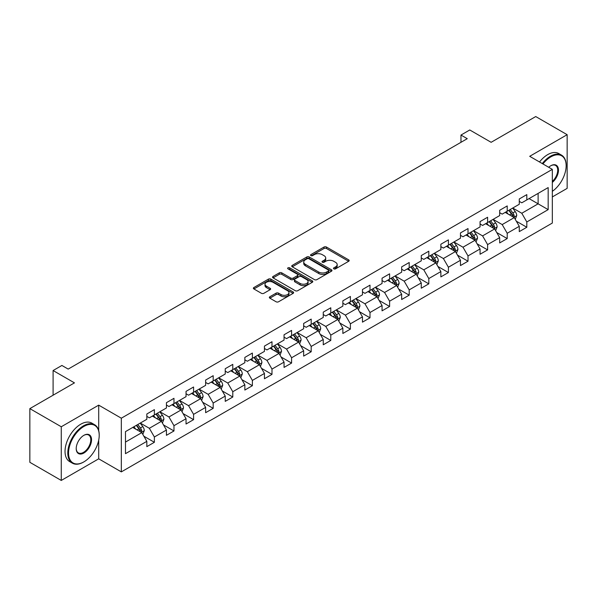 <?xml version="1.0" encoding="UTF-8"?>
<svg xmlns="http://www.w3.org/2000/svg" width="597" height="597" viewBox="0 0 597 597"><rect width="100%" height="100%" fill="white"/><g stroke="black" fill="none" stroke-linecap="round" stroke-linejoin="round"><path stroke-width="0.9" d="M333.842 268.851A1.224 0.701 0 0 0 335.574 268.851L348.678 261.285A1.746 1.007 0 0 0 349.185 260.568A1.746 1.007 0 0 0 348.678 259.859L326.477 247.039A1.746 1.007 0 0 0 324.007 247.039L310.903 254.606A1.224 0.701 0 0 0 310.544 255.106A1.224 0.701 0 0 0 310.903 255.606A1.224 0.701 0 0 0 312.627 255.606L314.328 254.628A5.582 3.224 0 0 1 322.223 254.628L324.067 255.695A5.582 3.224 0 0 1 325.708 257.971A5.582 3.224 0 0 1 324.067 260.247L322.373 261.232A1.224 0.701 0 0 0 322.014 261.725A1.224 0.701 0 0 0 322.373 262.225A1.224 0.701 0 0 0 324.104 262.225L325.798 261.247A5.582 3.224 0 0 1 333.693 261.247L335.544 262.314A5.582 3.224 0 0 1 337.178 264.598A5.582 3.224 0 0 1 335.544 266.874L333.842 267.852A1.224 0.701 0 0 0 333.484 268.351A1.224 0.701 0 0 0 333.842 268.851L333.842 267.852M269.859 296.746A1.746 1.007 0 0 0 269.351 297.455A1.746 1.007 0 0 0 269.859 298.172L276.09 301.769A1.746 1.007 0 0 0 278.56 301.769L293.112 293.366A1.746 1.007 0 0 0 293.62 292.649A1.746 1.007 0 0 0 293.112 291.94L270.911 279.12A1.746 1.007 0 0 0 268.441 279.12L253.889 287.523A1.746 1.007 0 0 0 253.382 288.239A1.746 1.007 0 0 0 253.889 288.948L261.411 293.291A1.746 1.007 0 0 0 263.881 293.291L270.113 289.694A1.746 1.007 0 0 0 270.62 288.985A1.746 1.007 0 0 0 270.113 288.269L266.381 286.12A4.664 2.694 0 0 1 265.008 284.209A4.664 2.694 0 0 1 267.889 281.724A4.664 2.694 0 0 1 272.978 282.306L287.59 290.746A4.664 2.694 0 0 1 288.955 292.649A4.664 2.694 0 0 1 286.075 295.142A4.664 2.694 0 0 1 280.993 294.552L278.56 293.149A1.746 1.007 0 0 0 276.09 293.149L269.859 296.746L269.859 298.172M552.322 196.935L567.15 188.376L567.15 134.691L535.733 116.557L491.13 142.31L469.764 129.974L460.974 135.056L467.257 138.683L68.177 369.088L61.894 365.461L53.096 370.536L53.096 395.207M98.706 430.624L98.706 405.139L61.267 426.758L29.85 408.624L74.461 382.871L53.096 370.536M98.706 405.139L121.325 418.198L552.322 169.369L552.322 223.054L121.325 471.884L121.325 418.198M567.15 134.691L529.703 156.31L552.322 169.369M314.447 279.62A1.746 1.007 0 0 0 316.917 279.62L331.469 271.217A1.746 1.007 0 0 0 331.984 270.508A1.746 1.007 0 0 0 331.469 269.792L309.268 256.979A1.746 1.007 0 0 0 306.806 256.979L292.246 265.381A1.746 1.007 0 0 0 291.739 266.09A1.746 1.007 0 0 0 292.246 266.799L314.447 279.62M288.478 269.113A1.224 0.701 0 0 1 289.717 269.284L289.717 267.837L312.291 280.866A1.746 1.007 0 0 1 312.798 281.575A1.746 1.007 0 0 1 312.291 282.291L297.739 290.694A1.746 1.007 0 0 1 295.269 290.694L273.068 277.874L273.068 276.448A1.746 1.007 0 0 0 272.56 277.165A1.746 1.007 0 0 0 273.068 277.874M273.068 276.448L279.299 272.851A1.746 1.007 0 0 1 281.762 272.851L290.769 278.053A1.746 1.007 0 0 0 293.231 278.053L297.366 275.665A1.746 1.007 0 0 0 297.881 274.956A1.746 1.007 0 0 0 297.366 274.247L287.993 268.829A1.224 0.701 0 0 1 287.635 268.337A1.224 0.701 0 0 1 288.388 267.68A1.224 0.701 0 0 1 289.717 267.837M61.267 426.758L61.267 480.443L29.85 462.309L29.85 408.624M143.884 436.228L154.377 442.287L154.377 436.989L166.436 430.027L166.436 435.325L173.973 430.967L173.973 425.676L186.04 418.706L186.04 424.004L193.577 419.654L193.577 414.355L205.644 407.393L205.644 412.691L213.181 408.333L213.181 403.042L225.241 396.072L225.241 401.371L232.785 397.02L232.785 391.722L244.845 384.759L244.845 390.05L252.382 385.699L252.382 380.408L264.449 373.438L264.449 378.737L271.986 374.386L271.986 369.088L284.053 362.125L284.053 367.416L291.59 363.066L291.59 357.767L303.649 350.805L303.649 356.103L311.194 351.752L311.194 346.454L323.253 339.492L323.253 344.782L330.79 340.432L330.79 335.133L342.857 328.171L342.857 333.469L350.394 329.111L350.394 323.82L362.461 316.858L362.461 322.149L369.998 317.798L369.998 312.5L382.058 305.537L382.058 310.836L389.602 306.477L389.602 301.187L401.662 294.217L401.662 299.515L409.199 295.164L409.199 289.866L421.266 282.903L421.266 288.202L428.803 283.844L428.803 278.553L440.87 271.583L440.87 276.881L448.407 272.53L448.407 267.232L460.466 260.27L460.466 265.568L468.011 261.21L468.011 255.919L480.07 248.949L480.07 254.247L487.607 249.897L487.607 244.598L499.674 237.636L499.674 242.927L507.211 238.576L507.211 233.278L519.278 226.315L519.278 231.614L526.815 227.263L526.815 221.965L548.173 209.629L548.173 187.577L538.121 193.383L538.121 203.831L548.173 209.629M154.377 442.287L146.832 446.638L146.832 441.347L125.474 453.675L125.474 431.624L146.832 419.288L146.832 413.99L154.377 409.639L154.377 414.937L166.436 407.975L166.436 402.676L173.973 398.326L173.973 403.617L186.04 396.654L186.04 391.356L193.577 387.005L193.577 392.304L205.644 385.341L205.644 380.043L213.181 375.692L213.181 380.983L225.241 374.02L225.241 368.722L232.785 364.371L232.785 369.67L244.845 362.7L244.845 357.409L252.382 353.051L252.382 358.349L264.449 351.387L264.449 346.088L271.986 341.738L271.986 347.036L284.053 340.066L284.053 334.775L291.59 330.417L291.59 335.715L303.649 328.753L303.649 323.455L311.194 319.104L311.194 324.402L323.253 317.432L323.253 312.141L330.79 307.783L330.79 313.082L342.857 306.119L342.857 300.821L350.394 296.47L350.394 301.761L362.461 294.799L362.461 289.508L369.998 285.15L369.998 290.448L382.058 283.485L382.058 278.187L389.602 273.836L389.602 279.127L401.662 272.165L401.662 266.866L409.199 262.516L409.199 267.814L421.266 260.852L421.266 255.553L428.803 251.203L428.803 256.494L440.87 249.531L440.87 244.233L448.407 239.882L448.407 245.18L460.466 238.21L460.466 232.92L468.011 228.569L468.011 233.86L480.07 226.897L480.07 221.599L487.607 217.248L487.607 222.547L499.674 215.577L499.674 210.286L507.211 205.928L507.211 211.226L519.278 204.264L519.278 198.965L526.815 194.615L526.815 199.913L548.173 187.577M152.362 416.094L161.414 421.318L149.347 428.288L140.302 423.064M146.832 416.385L149.347 417.84L154.377 414.937M149.347 428.288L154.377 436.989M161.414 421.318L166.436 430.027M171.966 404.781L181.01 410.005L168.951 416.967L159.899 411.743M166.436 405.072L168.951 406.52L173.973 403.617M168.951 416.967L173.973 425.676M181.01 410.005L186.04 418.706M191.57 393.46L200.614 398.684L188.555 405.654L179.503 400.43M186.04 393.751L188.555 395.207L193.577 392.304M188.555 405.654L193.577 414.355M200.614 398.684L205.644 407.393M211.166 382.147L220.218 387.371L208.152 394.333L199.107 389.11M205.644 382.438L208.152 383.886L213.181 380.983M208.152 394.333L213.181 403.042M220.218 387.371L225.241 396.072M230.77 370.827L239.822 376.05L227.755 383.013L218.711 377.797M225.241 371.118L227.755 372.573L232.785 369.67M227.755 383.013L232.785 391.722M239.822 376.05L244.845 384.759M250.374 359.513L259.419 364.737L247.359 371.7L238.307 366.476M244.845 359.804L247.359 361.252L252.382 358.349M247.359 371.7L252.382 380.408M259.419 364.737L264.449 373.438M269.978 348.193L279.023 353.417L266.963 360.379L257.911 355.155M264.449 348.484L266.963 349.932L271.986 347.036M266.963 360.379L271.986 369.088M279.023 353.417L284.053 362.125M289.575 336.88L298.627 342.103L286.56 349.066L277.515 343.842M284.053 337.171L286.56 338.618L291.59 335.715M286.56 349.066L291.59 357.767M298.627 342.103L303.649 350.805M309.179 325.559L318.231 330.783L306.164 337.745L297.119 332.522M303.649 325.85L306.164 327.298L311.194 324.402M306.164 337.745L311.194 346.454M318.231 330.783L323.253 339.492M328.783 314.246L337.827 319.47L325.768 326.432L316.723 321.208M323.253 314.529L325.768 315.985L330.79 313.082M325.768 326.432L330.79 335.133M337.827 319.47L342.857 328.171M348.387 302.925L357.431 308.149L345.372 315.112L336.32 309.888M342.857 303.216L345.372 304.664L350.394 301.761M345.372 315.112L350.394 323.82M357.431 308.149L362.461 316.858M367.983 291.605L377.035 296.828L364.968 303.798L355.924 298.575M362.461 291.896L364.968 293.351L369.998 290.448M364.968 303.798L369.998 312.5M377.035 296.828L382.058 305.537M387.587 280.291L396.639 285.515L384.572 292.478L375.528 287.254M382.058 280.583L384.572 282.03L389.602 279.127M384.572 292.478L389.602 301.187M396.639 285.515L401.662 294.217M407.191 268.971L416.236 274.195L404.176 281.165L395.132 275.941M401.662 269.262L404.176 270.717L409.199 267.814M404.176 281.165L409.199 289.866M416.236 274.195L421.266 282.903M426.795 257.658L435.84 262.881L423.78 269.844L414.728 264.62M421.266 257.949L423.78 259.397L428.803 256.494M423.78 269.844L428.803 278.553M435.84 262.881L440.87 271.583M446.392 246.337L455.444 251.561L443.377 258.531L434.332 253.307M440.87 246.628L443.377 248.083L448.407 245.18M443.377 258.531L448.407 267.232M455.444 251.561L460.466 260.27M465.996 235.024L475.048 240.248L462.981 247.21L453.936 241.986M460.466 235.315L462.981 236.763L468.011 233.86M462.981 247.21L468.011 255.919M475.048 240.248L480.07 248.949M485.6 223.703L494.644 228.927L482.585 235.89L473.54 230.666M480.07 223.994L482.585 225.45L487.607 222.547M482.585 235.89L487.607 244.598M494.644 228.927L499.674 237.636M505.204 212.39L514.248 217.614L502.189 224.576L493.137 219.353M499.674 212.681L502.189 214.129L507.211 211.226M502.189 224.576L507.211 233.278M514.248 217.614L519.278 226.315M529.076 198.607L538.121 203.831L521.785 213.256L512.741 208.032M519.278 201.361L521.785 202.808L526.815 199.913M521.785 213.256L526.815 221.965M61.267 480.443L98.706 458.824L121.325 471.884M460.974 135.056L460.974 142.31M125.474 442.071L141.81 432.638L132.758 427.415M141.81 432.638L146.832 441.347M516.323 221.203L526.815 227.263M496.719 232.517L507.211 238.576M477.115 243.837L487.607 249.897M457.518 255.15L468.011 261.21M437.914 266.471L448.407 272.53M418.31 277.792L428.803 283.844M398.706 289.105L409.199 295.164M379.11 300.425L389.602 306.477M359.506 311.738L369.998 317.798M339.902 323.059L350.394 329.111M320.298 334.372L330.79 340.432M300.701 345.693L311.194 351.752M281.097 357.006L291.59 363.066M261.493 368.327L271.986 374.386M241.889 379.64L252.382 385.699M222.293 390.96L232.785 397.02M202.689 402.281L213.181 408.333M183.085 413.594L193.577 419.654M163.481 424.915L173.973 430.967M98.706 458.824L98.706 440.108M334.335 269.023L335.544 268.322A5.582 3.224 0 0 0 337.178 266.046L337.178 264.598M325.708 257.971L325.708 259.426A5.582 3.224 0 0 1 324.067 261.702L322.865 262.396M348.655 261.299L326.477 248.494A1.746 1.007 0 0 0 324.007 248.494L311.388 255.777M331.447 271.232L309.268 258.426A1.746 1.007 0 0 0 306.806 258.426L292.269 266.814M328.387 271.001A1.224 0.701 0 0 0 328.746 270.508A1.224 0.701 0 0 0 328.387 270.008L308.903 258.755A1.224 0.701 0 0 0 307.171 258.755L305.38 259.785A5.582 3.224 0 0 0 303.746 262.068A5.582 3.224 0 0 0 305.38 264.344L318.701 272.038A5.582 3.224 0 0 0 326.596 272.038L328.387 271.001L328.387 272.456A1.224 0.701 0 0 0 328.746 271.956L328.746 270.508M303.746 262.068L303.746 263.516A5.582 3.224 0 0 0 305.38 265.799L305.38 264.344M328.387 272.456L326.596 273.486A5.582 3.224 0 0 1 318.701 273.486L305.38 265.799M273.09 277.889L279.299 274.307L279.299 272.851M297.881 274.956L297.881 276.404A1.746 1.007 0 0 1 297.366 277.12L293.231 279.5A1.746 1.007 0 0 1 290.769 279.5L281.762 274.307A1.746 1.007 0 0 0 279.299 274.307M289.717 269.284L312.268 282.306M300.112 283.448A4.664 2.694 0 0 0 305.194 284.03A4.664 2.694 0 0 0 308.074 281.545A4.664 2.694 0 0 0 306.709 279.635L301.56 276.665A1.746 1.007 0 0 0 299.097 276.665L294.963 279.053A1.746 1.007 0 0 0 294.448 279.762A1.746 1.007 0 0 0 294.963 280.471L300.112 283.448L300.112 284.896A4.664 2.694 0 0 0 305.194 285.485A4.664 2.694 0 0 0 308.074 282.993L308.074 281.545M294.448 279.762L294.448 281.209A1.746 1.007 0 0 0 294.963 281.926L294.963 280.471M300.112 284.896L294.963 281.926M288.955 292.649L288.955 294.105A4.664 2.694 0 0 1 286.075 296.59A4.664 2.694 0 0 1 280.993 296.008L278.56 294.597A1.746 1.007 0 0 0 276.09 294.597L269.889 298.187M265.008 284.209L265.008 285.664A4.664 2.694 0 0 0 266.381 287.567L266.381 286.12M270.083 289.709L266.381 287.567M293.09 293.373L270.911 280.575A1.746 1.007 0 0 0 268.441 280.575L253.912 288.963M515.241 219.33L516.733 215.562A4.709 2.716 -120 0 0 515.233 211.554L512.644 208.092M508.122 214.069L506.36 211.719M513.517 217.189L514.196 215.763A4.709 2.716 -120 0 0 512.845 212.935L510.256 209.472M509.077 210.151L511.95 213.995A2.395 1.388 60 0 1 512.383 214.719L514.196 215.763M508.748 210.345L511.338 213.801A4.709 2.716 60 0 1 512.689 216.636M552.322 191.338A21.679 12.515 120 0 0 566.143 165.742A21.679 12.515 120 0 0 550.815 156.892A21.679 12.515 120 0 0 542.942 163.951M542.285 163.571A22.216 12.828 -60 0 1 550.441 156.235A22.216 12.828 -60 0 1 561.546 155.138A22.216 12.828 -60 0 1 566.143 165.302A22.216 12.828 -60 0 1 566.143 165.526M548.718 167.287A10.843 6.261 -60 0 1 550.815 165.742L550.815 165.742A10.843 6.261 -60 0 1 558.441 169.309A10.843 6.261 -60 0 1 552.322 182.398M539.524 161.981A22.216 12.828 -60 0 1 547.673 154.638A22.216 12.828 -60 0 1 558.777 153.541L561.546 155.138M552.322 181.413A10.306 5.948 120 0 0 557.479 172.488A10.306 5.948 120 0 0 555.591 165.451A10.306 5.948 120 0 0 550.621 165.854M83.505 462.093L83.879 461.877A21.679 12.515 120 0 0 99.214 435.325A21.679 12.515 120 0 0 83.879 426.474A21.679 12.515 120 0 0 68.551 453.026A21.679 12.515 120 0 0 83.879 461.877L83.505 462.093A22.216 12.828 -60 0 1 72.401 463.19A22.216 12.828 -60 0 1 68.991 445.392A22.216 12.828 -60 0 1 83.505 425.818A22.216 12.828 -60 0 1 94.61 424.721A22.216 12.828 -60 0 1 99.214 434.885A22.216 12.828 -60 0 1 99.214 435.109M83.879 453.026A10.843 6.261 -60 0 1 76.215 448.601A10.843 6.261 -60 0 1 83.879 435.325L83.879 435.325A10.843 6.261 -60 0 1 91.55 439.75A10.843 6.261 -60 0 1 83.879 453.026M76.222 448.377A10.306 5.948 120 0 0 78.349 452.884A10.306 5.948 120 0 0 83.505 452.369A10.306 5.948 120 0 0 90.237 443.287A10.306 5.948 120 0 0 88.654 435.026A10.306 5.948 120 0 0 83.692 435.437M72.401 463.19L69.633 461.593A22.216 12.828 -60 0 1 66.23 443.795A22.216 12.828 -60 0 1 80.737 424.221A22.216 12.828 -60 0 1 91.848 423.124L94.61 424.721M495.637 230.651L497.137 226.882A4.709 2.716 -120 0 0 495.629 222.875L493.04 219.412M488.518 225.39L486.756 223.039M493.92 228.509L494.592 227.084A4.709 2.716 -120 0 0 493.241 224.248L490.652 220.786M489.473 221.472L492.346 225.308A2.395 1.388 60 0 1 492.786 226.039L494.592 227.084M489.144 221.659L491.734 225.121A4.709 2.716 60 0 1 493.085 227.957M476.04 241.964L477.533 238.203A4.709 2.716 -120 0 0 476.033 234.188L473.436 230.726M468.914 236.703L467.152 234.352M474.317 239.822L474.988 238.397A4.709 2.716 -120 0 0 473.645 235.569L471.048 232.106M469.869 232.785L472.749 236.628A2.395 1.388 60 0 1 473.182 237.36L474.988 238.397M469.541 232.979L472.137 236.442A4.709 2.716 60 0 1 473.481 239.27M456.436 253.285L457.929 249.516A4.709 2.716 -120 0 0 456.429 245.509L453.832 242.046M449.31 248.024L447.549 245.673M454.713 251.143L455.392 249.718A4.709 2.716 -120 0 0 454.041 246.882L451.444 243.427M450.265 244.106L453.145 247.942A2.395 1.388 60 0 1 453.578 248.673L455.392 249.718M449.937 244.292L452.533 247.755A4.709 2.716 60 0 1 453.877 250.591M436.832 264.598L438.325 260.837A4.709 2.716 -120 0 0 436.825 256.822L434.235 253.359M429.713 259.344L427.952 256.986M435.109 262.456L435.788 261.038A4.709 2.716 -120 0 0 434.437 258.202L431.847 254.74M430.668 255.419L433.541 259.262A2.395 1.388 60 0 1 433.974 259.993L435.788 261.038M430.34 255.613L432.929 259.076A4.709 2.716 60 0 1 434.28 261.904M417.228 275.918L418.728 272.15A4.709 2.716 -120 0 0 417.221 268.143L414.631 264.68M410.109 270.657L408.348 268.307M415.512 273.777L416.184 272.351A4.709 2.716 -120 0 0 414.833 269.523L412.243 266.061M411.064 266.74L413.937 270.583A2.395 1.388 60 0 1 414.378 271.307L416.184 272.351M410.736 266.926L413.325 270.389A4.709 2.716 60 0 1 414.676 273.225M397.632 287.232L399.124 283.471A4.709 2.716 -120 0 0 397.624 279.456L395.027 275.993M390.505 281.978L388.744 279.62M395.908 285.09L396.58 283.672A4.709 2.716 -120 0 0 395.236 280.836L392.639 277.374M391.46 278.053L394.341 281.896A2.395 1.388 60 0 1 394.774 282.627L396.58 283.672M391.132 278.247L393.729 281.709A4.709 2.716 60 0 1 395.072 284.538M378.028 298.552L379.52 294.784A4.709 2.716 -120 0 0 378.02 290.776L375.423 287.314M370.901 293.291L369.14 290.94M376.304 296.41L376.983 294.985A4.709 2.716 -120 0 0 375.632 292.157L373.035 288.694M371.856 289.373L374.737 293.217A2.395 1.388 60 0 1 375.17 293.94L376.983 294.985M371.528 289.56L374.125 293.023A4.709 2.716 60 0 1 375.468 295.858M358.424 309.865L359.916 306.104A4.709 2.716 -120 0 0 358.416 302.089L355.827 298.634M351.305 304.612L349.543 302.261M356.7 307.731L357.379 306.306A4.709 2.716 -120 0 0 356.028 303.47L353.439 300.007M352.26 300.687L355.133 304.53A2.395 1.388 60 0 1 355.566 305.261L357.379 306.306M351.932 300.881L354.521 304.343A4.709 2.716 60 0 1 355.872 307.171M338.82 321.186L340.32 317.417A4.709 2.716 -120 0 0 338.812 313.41L336.223 309.947M331.701 315.925L329.94 313.574M337.104 319.044L337.775 317.619A4.709 2.716 -120 0 0 336.424 314.791L333.835 311.328M332.656 312.007L335.529 315.85A2.395 1.388 60 0 1 335.969 316.574L337.775 317.619M332.328 312.194L334.917 315.656A4.709 2.716 60 0 1 336.268 318.492M319.223 332.499L320.716 328.738A4.709 2.716 -120 0 0 319.216 324.731L316.619 321.268M312.097 327.246L310.336 324.895M317.5 330.365L318.171 328.94A4.709 2.716 -120 0 0 316.828 326.104L314.231 322.641M313.052 323.328L315.932 327.163A2.395 1.388 60 0 1 316.365 327.895L318.171 328.94M312.724 323.514L315.32 326.977A4.709 2.716 60 0 1 316.664 329.805M299.619 343.82L301.112 340.051A4.709 2.716 -120 0 0 299.612 336.044L297.015 332.581M292.493 338.559L290.732 336.208M297.896 341.678L298.567 340.253A4.709 2.716 -120 0 0 297.224 337.424L294.627 333.962M293.448 334.641L296.328 338.484A2.395 1.388 60 0 1 296.761 339.208L298.567 340.253M293.12 334.835L295.716 338.29A4.709 2.716 60 0 1 297.06 341.126M280.015 355.14L281.508 351.372A4.709 2.716 -120 0 0 280.008 347.364L277.411 343.902M272.896 349.879L271.135 347.529M278.292 352.999L278.971 351.573A4.709 2.716 -120 0 0 277.62 348.738L275.03 345.275M273.844 345.962L276.724 349.797A2.395 1.388 60 0 1 277.157 350.529L278.971 351.573M273.523 346.148L276.113 349.611A4.709 2.716 60 0 1 277.463 352.446M260.411 366.454L261.911 362.685A4.709 2.716 -120 0 0 260.404 358.678L257.814 355.215M253.292 361.192L251.531 358.842M258.695 364.312L259.367 362.886A4.709 2.716 -120 0 0 258.016 360.058L255.426 356.596M254.247 357.275L257.12 361.118A2.395 1.388 60 0 1 257.561 361.849L259.367 362.886M253.919 357.469L256.509 360.931A4.709 2.716 60 0 1 257.859 363.76M240.815 377.774L242.307 374.006A4.709 2.716 -120 0 0 240.807 369.998L238.21 366.536M233.688 372.513L231.927 370.162M239.091 375.632L239.763 374.207A4.709 2.716 -120 0 0 238.419 371.371L235.822 367.909M234.643 368.595L237.524 372.431A2.395 1.388 60 0 1 237.957 373.162L239.763 374.207M234.315 368.782L236.912 372.244A4.709 2.716 60 0 1 238.255 375.08M221.211 389.087L222.703 385.326A4.709 2.716 -120 0 0 221.203 381.311L218.606 377.849M214.084 383.834L212.323 381.476M219.487 386.946L220.159 385.52A4.709 2.716 -120 0 0 218.815 382.692L216.218 379.229M215.039 379.908L217.92 383.752A2.395 1.388 60 0 1 218.353 384.483L220.159 385.52M214.711 380.102L217.308 383.565A4.709 2.716 60 0 1 218.651 386.393M201.607 400.408L203.099 396.639A4.709 2.716 -120 0 0 201.599 392.632L199.002 389.169M194.488 395.147L192.727 392.796M199.883 398.266L200.562 396.841A4.709 2.716 -120 0 0 199.211 394.005L196.622 390.55M195.435 391.229L198.316 395.065A2.395 1.388 60 0 1 198.749 395.796L200.562 396.841M195.107 391.416L197.704 394.878A4.709 2.716 60 0 1 199.055 397.714M182.003 411.721L183.503 407.96A4.709 2.716 -120 0 0 181.995 403.945L179.406 400.483M174.884 406.467L173.123 404.109M180.287 409.579L180.958 408.161A4.709 2.716 -120 0 0 179.607 405.326L177.018 401.863M175.839 402.542L178.712 406.385A2.395 1.388 60 0 1 179.152 407.117L180.958 408.161M175.511 402.736L178.1 406.199A4.709 2.716 60 0 1 179.451 409.027M162.406 423.042L163.899 419.273A4.709 2.716 -120 0 0 162.399 415.266L159.802 411.803M155.28 417.781L153.519 415.43M160.683 420.9L161.354 419.475A4.709 2.716 -120 0 0 160.011 416.646L157.414 413.184M156.235 413.863L159.115 417.706A2.395 1.388 60 0 1 159.548 418.43L161.354 419.475M155.907 414.049L158.504 417.512A4.709 2.716 60 0 1 159.847 420.348M142.802 434.355L144.295 430.594A4.709 2.716 -120 0 0 142.795 426.579L140.198 423.116M135.676 429.101L133.915 426.751M141.079 432.221L141.75 430.795A4.709 2.716 -120 0 0 140.407 427.959L137.81 424.497M136.631 425.176L139.511 429.019A2.395 1.388 60 0 1 139.944 429.75L141.75 430.795M136.303 425.37L138.9 428.833A4.709 2.716 60 0 1 140.243 431.661M335.544 268.322L335.544 266.874M322.373 262.225L322.373 261.232M324.067 261.702L324.067 260.247M310.903 255.606L310.903 254.606M324.007 248.494L324.007 247.039M326.477 248.494L326.477 247.039M348.678 261.285L348.678 259.859M292.246 266.799L292.246 265.381M306.806 258.426L306.806 256.979M309.268 258.426L309.268 256.979M331.469 271.217L331.469 269.792M318.701 273.486L318.701 272.038M326.596 273.486L326.596 272.038M281.762 274.307L281.762 272.851M290.769 279.5L290.769 278.053M293.231 279.5L293.231 278.053M297.366 277.12L297.366 275.665M312.291 282.291L312.291 280.866M276.09 294.597L276.09 293.149M278.56 294.597L278.56 293.149M280.993 296.008L280.993 294.552M270.113 289.694L270.113 288.269M253.889 288.948L253.889 287.523M268.441 280.575L268.441 279.12M270.911 280.575L270.911 279.12M293.112 293.366L293.112 291.94M513.786 217.345L516.703 215.659M512.845 212.935L515.233 211.554M509.495 214.868L511.338 213.801M494.182 228.658L497.107 226.972M493.241 224.248L495.629 222.875M489.898 226.181L491.734 225.121M474.578 239.979L477.503 238.293M473.645 235.569L476.033 234.188M470.294 237.502L472.137 236.442M454.981 251.292L457.899 249.606M454.041 246.882L456.429 245.509M450.69 248.822L452.533 247.755M435.377 262.613L438.295 260.926M434.437 258.202L436.825 256.822M431.086 260.135L432.929 259.076M415.773 273.926L418.698 272.239M414.833 269.523L417.221 268.143M411.49 271.456L413.325 270.389M396.169 285.247L399.094 283.56M395.236 280.836L397.624 279.456M391.886 282.769L393.729 281.709M376.573 296.56L379.491 294.873M375.632 292.157L378.02 290.776M372.282 294.09L374.125 293.023M356.969 307.88L359.887 306.194M356.028 303.47L358.416 302.089M352.678 305.403L354.521 304.343M337.365 319.201L340.29 317.514M336.424 314.791L338.812 313.41M333.081 316.723L334.917 315.656M317.761 330.514L320.686 328.828M316.828 326.104L319.216 324.731M313.477 328.037L315.32 326.977M298.164 341.835L301.082 340.148M297.224 337.424L299.612 336.044M293.873 339.357L295.716 338.29M278.56 353.148L281.478 351.461M277.62 348.738L280.008 347.364M274.269 350.67L276.113 349.611M258.956 364.468L261.882 362.782M258.016 360.058L260.404 358.678M254.665 361.991L256.509 360.931M239.352 375.782L242.278 374.095M238.419 371.371L240.807 369.998M235.069 373.312L236.912 372.244M219.756 387.102L222.674 385.416M218.815 382.692L221.203 381.311M215.465 384.625L217.308 383.565M200.152 398.415L203.07 396.729M199.211 394.005L201.599 392.632M195.861 395.945L197.704 394.878M180.548 409.736L183.473 408.049M179.607 405.326L181.995 403.945M176.257 407.258L178.1 406.199M160.944 421.049L163.869 419.363M160.011 416.646L162.399 415.266M156.66 418.579L158.504 417.512M141.347 432.37L144.265 430.683M140.407 427.959L142.795 426.579M137.056 429.892L138.9 428.833M566.143 165.742L566.143 165.302M99.214 435.325L99.214 434.885"/></g></svg>
